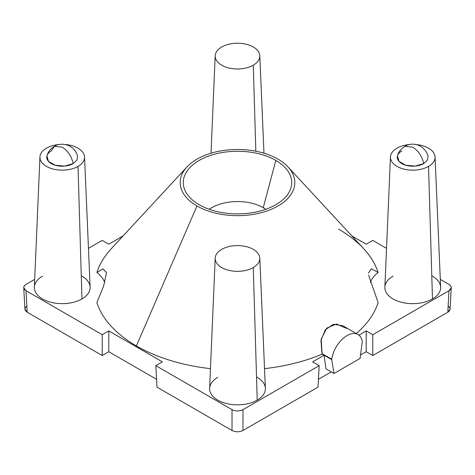 <?xml version="1.0" encoding="UTF-8"?>
<svg xmlns="http://www.w3.org/2000/svg" width="475" height="475" viewBox="0 0 475 475"><rect width="100%" height="100%" fill="white"/><g stroke="black" fill="none" stroke-linecap="round" stroke-linejoin="round"><path stroke-width="0.71" d="M106.548 272.692L102.968 268.868L96.882 272.502A143.017 82.567 180 0 1 111.364 248.639L186.948 166.98A57.315 33.09 0 0 0 196.971 205.972L136.373 345.937A143.017 82.567 180 0 1 96.882 302.611L103.574 286.188L106.548 272.697L102.968 268.868L96.882 272.502A43.356 25.032 180 0 1 104.726 282.548A43.356 25.032 180 0 0 96.882 272.502M96.882 302.611A143.017 82.567 0 0 0 136.373 345.937L196.971 205.972A57.315 33.09 0 0 0 271.641 209.154A57.315 33.09 0 0 0 288.052 166.98A57.315 33.09 0 0 0 278.029 159.172A57.315 33.09 0 0 0 186.948 166.98M136.373 345.937A143.017 82.567 0 0 0 210.467 368.636A143.017 82.567 180 0 1 136.373 345.937M264.533 368.636A143.017 82.567 0 0 0 322.121 354.118L324.069 355.241L312.609 361.861L319.182 365.655L242.974 409.652C239.323 411.38 235.677 411.38 232.026 409.652L155.818 365.655L162.391 361.861L108.793 330.915L102.226 334.709L26.018 290.712C23.032 288.61 23.032 286.502 26.018 284.394L34.699 279.383L26.018 284.394C24.48 285.315 23.726 286.413 23.756 287.696L26.018 290.712L27.188 312.218L24.926 309.195L23.756 287.696M88.457 248.342L102.226 240.398L108.793 244.192L123.156 235.897L108.793 244.192L102.226 240.398L88.457 248.342M351.844 235.897L366.207 244.192L372.774 240.398L386.543 248.342L372.774 240.398L366.207 244.192L351.844 235.897M440.301 279.383L448.982 284.394C451.968 286.502 451.968 288.61 448.982 290.712L372.774 334.709L366.207 330.915L358.898 335.136L366.207 330.915L366.207 351.743L366.207 330.915L372.774 334.709L372.774 355.537L372.774 334.709L448.982 290.712L451.244 287.696C451.274 286.413 450.52 285.315 448.982 284.394L440.301 279.383M356.286 333.533A143.017 82.567 0 0 0 378.118 302.611A143.017 82.567 180 0 1 356.286 333.533M288.052 166.98L363.636 248.639A143.017 82.567 180 0 1 378.118 272.502A43.356 25.032 180 0 0 370.274 282.548A43.356 25.032 180 0 1 378.118 272.502A143.017 82.567 0 0 0 338.628 229.17M393.039 276.171A27.883 16.097 0 0 0 393.039 298.935A27.883 16.097 0 0 0 432.476 298.935A27.883 16.097 0 0 0 431.787 275.785M42.524 276.171A27.883 16.097 0 0 0 42.524 298.935A27.883 16.097 0 0 0 81.961 298.935A27.883 16.097 0 0 0 81.272 275.785M217.782 377.352A27.883 16.097 0 0 0 217.782 400.122A27.883 16.097 0 0 0 257.218 400.122A27.883 16.097 0 0 0 256.53 376.972M428.533 166.387A22.313 12.884 0 0 0 435.064 156.958A22.313 12.884 0 0 0 415.589 144.501A22.313 12.884 180 0 1 433.871 153.116A22.313 12.884 180 0 1 428.533 166.387A22.313 12.884 180 0 1 396.981 166.387A22.313 12.884 180 0 1 396.981 148.17A22.313 12.884 180 0 1 409.925 144.501A22.313 12.884 0 0 0 396.981 148.17A22.313 12.884 0 0 0 390.45 156.958A22.313 12.884 0 0 0 403.964 169.118A22.313 12.884 0 0 0 428.533 166.387L432.476 298.935L428.533 166.387M435.064 156.958L440.634 287.155A27.883 16.097 180 0 1 432.476 298.935A27.883 16.097 180 0 1 401.767 302.349A27.883 16.097 180 0 1 384.881 287.155L390.45 156.958M401.803 150.955A15.491 8.942 0 0 0 401.803 163.602A15.491 8.942 0 0 0 423.712 163.602L415.168 166.113L405.703 165.241L398.941 161.322L397.462 155.853C398.394 152.125 400.847 148.966 404.819 146.371L412.757 147.161C418.445 150.878 422.097 156.358 423.712 163.602C422.097 156.358 418.445 150.878 412.757 147.161L404.813 146.377M221.724 46.983A22.313 12.884 180 0 1 253.276 46.983A22.313 12.884 180 0 1 253.276 65.2A22.313 12.884 180 0 1 221.724 65.2A22.313 12.884 180 0 1 221.724 46.983A22.313 12.884 0 0 0 215.193 55.777A22.313 12.884 0 0 0 228.707 67.931A22.313 12.884 0 0 0 253.276 65.2A22.313 12.884 0 0 0 259.807 55.777A22.313 12.884 0 0 0 245.783 44.133A22.313 12.884 0 0 0 221.724 46.983M46.467 148.17A22.313 12.884 180 0 1 59.411 144.501A22.313 12.884 0 0 0 46.467 148.17A22.313 12.884 0 0 0 39.936 156.958A22.313 12.884 0 0 0 53.449 169.118A22.313 12.884 0 0 0 78.019 166.387A22.313 12.884 180 0 1 46.467 166.387A22.313 12.884 180 0 1 46.467 148.17M65.075 144.501A22.313 12.884 180 0 1 83.357 153.116A22.313 12.884 180 0 1 78.019 166.387A22.313 12.884 0 0 0 84.55 156.958A22.313 12.884 0 0 0 65.075 144.501M51.288 150.955A15.491 8.942 0 0 0 51.288 163.602A15.491 8.942 0 0 0 73.198 163.602C71.582 156.358 67.931 150.878 62.243 147.161L54.304 146.371L51.288 150.955M221.724 249.351A22.313 12.884 180 0 1 253.276 249.351A22.313 12.884 180 0 1 253.276 267.567A22.313 12.884 180 0 1 221.724 267.567A22.313 12.884 180 0 1 221.724 249.351A22.313 12.884 0 0 0 215.193 258.145A22.313 12.884 0 0 0 228.707 270.299A22.313 12.884 0 0 0 253.276 267.567A22.313 12.884 0 0 0 259.807 258.145A22.313 12.884 0 0 0 245.783 246.501A22.313 12.884 0 0 0 221.724 249.351M255.835 151.222L253.276 65.2L255.835 151.222M84.55 156.958L90.119 287.155A27.883 16.097 180 0 1 81.961 298.935L78.019 166.387L81.961 298.935A27.883 16.097 180 0 1 51.252 302.349A27.883 16.097 180 0 1 34.366 287.155L39.936 156.958M259.807 258.145L265.377 388.342A27.883 16.097 180 0 1 257.218 400.122L253.276 267.567L257.218 400.122A27.883 16.097 180 0 1 226.51 403.536A27.883 16.097 180 0 1 209.623 388.342L215.193 258.145M404.819 146.371C412.947 141.461 424.175 144.78 428.052 155.853L427.494 160.027L423.712 163.602M54.304 146.371C60.776 142.025 73.857 143.901 77.538 155.853L76.98 160.027L73.198 163.602L64.653 166.113L55.189 165.241L48.426 161.322L46.948 155.853C48.005 151.958 50.457 148.8 54.304 146.371L62.243 147.161C67.931 150.878 71.582 156.358 73.198 163.602M346.566 328.433L336.454 323.986L326.753 328.112L321.189 339.168L322.121 354.118A143.017 82.567 180 0 1 264.955 368.588M278.029 159.172A57.315 33.09 180 0 1 278.029 205.972A57.315 33.09 180 0 1 196.971 205.972A57.315 33.09 180 0 1 196.971 159.172A57.315 33.09 180 0 1 278.029 159.172M275.838 160.437A54.215 31.302 0 0 0 199.162 160.437A54.215 31.302 0 0 0 199.162 204.707A54.215 31.302 0 0 0 275.838 204.707A54.215 31.302 0 0 0 275.838 160.437A54.215 31.302 0 0 0 210.425 155.456A54.215 31.302 0 0 0 185.107 190.629A54.215 31.302 0 0 0 199.162 204.707A54.215 31.302 0 0 0 251.572 212.806A54.215 31.302 0 0 0 289.892 190.629A54.215 31.302 0 0 0 275.838 160.437L263.233 207.706L275.838 160.437M209.279 209.303A36.391 21.013 180 0 1 263.233 207.706A36.391 21.013 180 0 1 265.721 209.303A36.391 21.013 180 0 0 263.233 207.706A36.391 21.013 180 0 0 209.279 209.303M378.118 272.502L371.343 268.731L368.457 273.161M368.612 275.114L378.118 302.611M342.73 325.719L333.438 324.288L325.238 329.84L320.963 340.486L321.967 353.59L331.758 359.237A21.939 12.665 120 0 1 347.035 335.617A21.939 12.665 120 0 1 362.312 341.596A21.939 12.665 120 0 0 358.008 334.531A21.939 12.665 120 0 0 342.368 339.138A21.939 12.665 120 0 0 331.758 359.237L331.698 359.646L331.758 359.237L321.967 353.59L322.121 354.118L331.698 359.646L334.02 373.487L360.056 358.459L362.312 341.596L360.056 358.459L334.02 373.487L325.975 368.843L334.02 373.487L331.698 359.646L324.069 355.241L325.975 368.843L324.069 355.241L312.609 361.861L319.182 365.655L242.974 409.652L242.974 430.481C239.323 432.202 235.677 432.202 232.026 430.481L232.026 409.652L155.818 365.655L162.391 361.861L108.793 330.915L102.226 334.709L26.018 290.712L27.188 312.218L102.226 355.537L102.226 334.709L102.226 355.537L108.793 351.743L108.793 330.915L108.793 351.743L156.566 379.323L108.793 351.743L102.226 355.537L27.188 312.218C24.314 310.228 24.201 308.186 26.855 306.102M318.434 379.323L331.283 371.907L318.434 379.323M360.537 355.015L366.207 351.743L372.774 355.537L447.812 312.218L448.982 290.712L447.812 312.218L372.774 355.537L366.207 351.743L360.537 355.015M451.244 287.696L450.074 309.195L447.812 312.218C450.686 310.228 450.799 308.186 448.145 306.102M156.993 387.155L155.818 365.655L156.993 387.155L232.026 430.481L232.026 409.652C235.677 411.38 239.323 411.38 242.974 409.652L242.974 430.481L318.007 387.155L319.182 365.655L318.007 387.155L242.974 430.481C239.323 432.202 235.677 432.202 232.026 430.481L156.993 387.155M259.807 55.777L263.975 153.223M215.193 55.777L211.025 153.223M358.008 334.531L343.229 325.998"/></g></svg>
